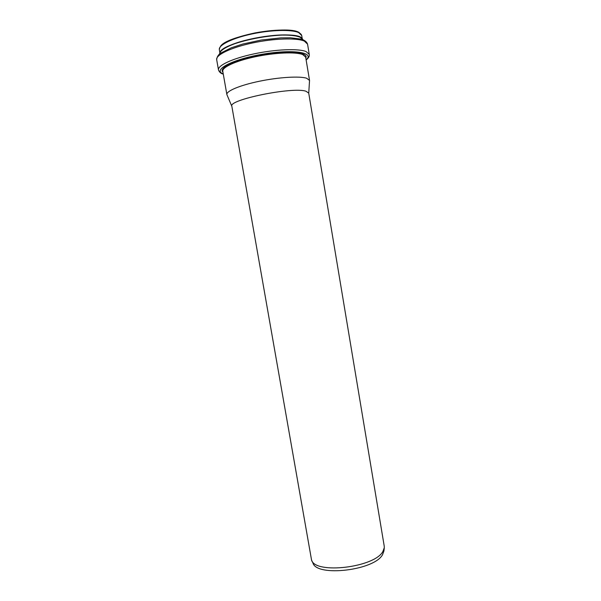 <?xml version="1.0" encoding="UTF-8"?>
<svg xmlns="http://www.w3.org/2000/svg" width="601" height="601" viewBox="0 0 601 601"><rect width="100%" height="100%" fill="white"/><g stroke="black" fill="none" stroke-linecap="round" stroke-linejoin="round"><path stroke-width="0.9" d="M384.242 546.211L384.294 547.736L382.852 551.545C374.498 567.509 315.495 574.458 311.573 560.17L231.843 106.242C227.824 99.804 292.852 86.521 306.014 91.254L308.719 93.095L384.242 546.211M384.272 547.939L383.949 550.952L382.536 554.7C374.37 570.402 316.87 577.148 312.971 563.084L311.664 560.35M308.741 93.223L309.538 80.429L306.645 78.243C299.734 75.966 278.954 77.191 259.489 81.225C239.979 85.229 226.081 91.104 226.87 94.56L231.866 106.369M299.846 33.198C291.823 24.288 224.924 35.722 220.319 46.788M298.705 32.597C291.635 29.314 270.811 29.855 251.443 34.077C232.039 38.269 218.366 45.15 219.335 49.643C219.868 42.551 235.464 37.134 255.079 32.912C266.679 30.771 277.069 29.832 286.271 30.095C294.73 30.471 301.244 32.792 301.725 35.557L298.705 32.597M293.649 35.557C277.932 32.822 240.866 39.163 226.945 46.953M302.731 39.681C301.514 34.798 281.877 33.476 259.624 37.307C237.365 41.078 219.275 48.854 219.756 53.865M302.619 39.178L299.922 37.157C286.361 29.607 220.041 42.949 219.756 53.113L219.696 53.354M304.346 41.093C296.706 37.683 273.733 38.396 252.27 43.017C230.769 47.607 215.639 54.976 216.683 59.679C216.961 56.817 218.351 54.601 220.852 53.031L231.302 47.779L242.842 44.031L261.119 40.057L280.84 37.886L290.523 37.803L300.417 38.997C304.309 39.906 306.69 41.627 307.562 44.151L304.346 41.093M307.562 44.151L309.26 54.406L306.082 51.551C298.494 48.396 275.581 49.282 254.133 53.85C232.647 58.38 217.487 65.486 218.479 69.919C219.32 72.15 220.92 73.555 223.279 74.126M306.097 59.732C315.179 52.46 292.837 48.981 262.517 54.225C232.174 59.356 212.251 70.054 223.241 73.893M305.804 58.004C309.094 52.257 288.18 50.289 262.599 54.706C236.997 59.033 217.93 67.838 222.941 72.173M309.538 80.429L305.661 57.148L302.694 54.548C295.677 51.739 274.785 52.61 255.282 56.757C235.742 60.881 221.897 67.304 222.791 71.309L226.87 94.56M219.335 49.643L219.883 52.753M301.725 35.557L302.243 38.674M219.508 54.075L219.756 53.113C220.484 41.409 297.901 28.172 302.483 38.975L303.032 39.794M216.683 59.679L218.479 69.919M306.134 59.965C308.598 58.027 309.643 56.178 309.26 54.406"/></g></svg>
